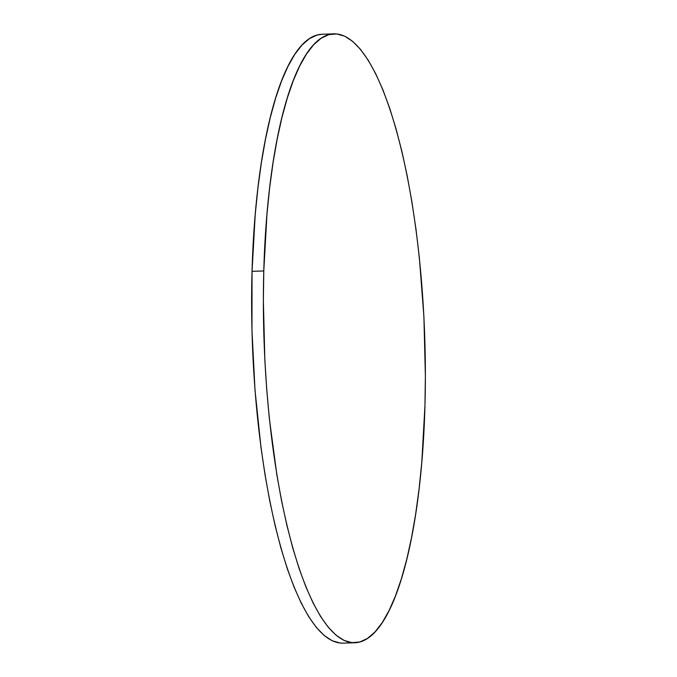 <?xml version="1.0" encoding="UTF-8"?>
<svg xmlns="http://www.w3.org/2000/svg" width="677" height="677" viewBox="0 0 677 677"><rect width="100%" height="100%" fill="white"/><g stroke="black" fill="none" stroke-linecap="round" stroke-linejoin="round"><path stroke-width="1.02" d="M333.905 33.85L322.159 34.256A304.625 80.385 88 0 0 252.039 271.35A304.625 80.385 88 0 0 343.095 643.15L354.841 642.744A304.625 80.385 -92 0 1 263.785 270.944L252.039 271.35L263.785 270.944A304.625 80.385 -92 0 1 333.905 33.85A304.625 80.385 -92 0 1 424.961 405.65A304.625 80.385 -92 0 1 354.841 642.744M424.961 405.65L425.384 376.217L423.904 316.557L419.359 257.725L415.991 229.342L411.929 202L407.224 175.969L401.91 151.504L396.045 128.842L389.681 108.185L382.877 89.753L375.701 73.717L368.229 60.228L360.528 49.413L352.666 41.382L344.728 36.211L336.782 33.943L328.912 34.612L321.194 38.208L313.696 44.69L306.495 53.999L299.657 66.05L293.251 80.724L287.336 97.877L281.97 117.341L277.206 138.937L273.093 162.446L269.658 187.656L266.95 214.313L263.785 270.944L263.361 300.376L264.842 360.037L266.746 389.698L269.387 418.868L276.817 474.602L281.522 500.625L286.836 525.09L292.701 547.761L299.073 568.409L305.869 586.841L313.045 602.877L320.517 616.375L328.218 627.181L336.08 635.212L344.018 640.391L351.964 642.651L359.834 641.982L367.552 638.386L375.05 631.903L382.251 622.595L389.089 610.544L395.495 595.878L401.41 578.725L406.775 559.253L411.54 537.665L415.653 514.148L419.088 488.938L421.796 462.281L424.961 405.65M322.244 34.248L317.166 35.018L309.448 38.614L301.95 45.097L294.749 54.405L287.911 66.456L281.505 81.122L275.59 98.275L270.225 117.747L265.46 139.335L261.347 162.852L257.912 188.062L255.204 214.719L252.039 271.35L251.971 330.571L255.001 390.104L261.009 447.658L265.071 475L269.776 501.031L275.09 525.496L280.955 548.158L287.319 568.815L294.123 587.247L301.299 603.283L308.771 616.772L316.472 627.587L324.334 635.618L332.272 640.789L340.218 643.057"/></g></svg>

